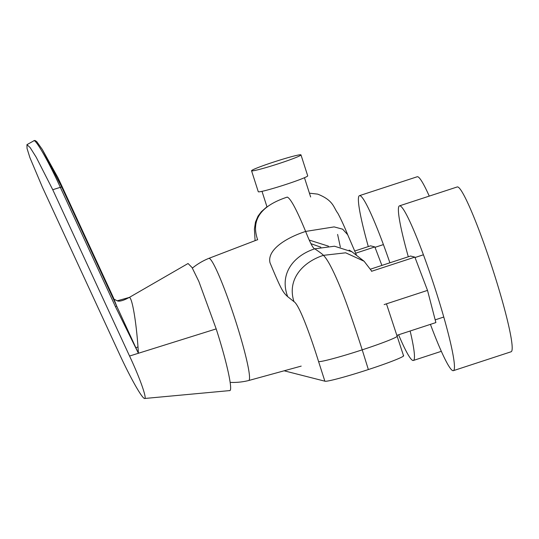 <?xml version="1.0" encoding="UTF-8"?>
<svg xmlns="http://www.w3.org/2000/svg" width="539" height="539" viewBox="0 0 539 539"><rect width="100%" height="100%" fill="white"/><g stroke="black" fill="none" stroke-linecap="round" stroke-linejoin="round"><path stroke-width="0.81" d="M398.591 334.78A86.698 8.146 -108.1 0 0 413.393 360.456A86.698 8.146 -108.1 0 0 410.145 331M389.899 262.803A86.698 8.146 -108.1 0 0 359.459 195.657A86.698 8.146 -108.1 0 0 368.305 246.579M359.459 195.657L417.206 176.758A86.698 8.146 71.9 0 1 429.26 196.108M430.425 324.363A86.698 8.146 -108.1 0 0 453.393 370.657A86.698 8.146 -108.1 0 0 434.171 285.724A86.698 8.146 -108.1 0 0 399.46 205.858A86.698 8.146 -108.1 0 0 408.306 256.78M399.46 205.858L457.207 186.959A86.698 8.146 71.9 0 1 491.912 266.825A86.698 8.146 71.9 0 1 511.14 351.758L453.393 370.657M403.266 355.531C406.588 355.841 389.522 362.666 368.359 369.545C347.52 376.397 326.398 382.09 324.869 381.181L284.646 370.926M257.676 239.815C250.743 220.074 260.613 205.831 287.274 197.099C290.649 198.473 296.767 209.92 305.633 231.433C284.74 238.278 266.94 250.365 270.032 262.837C280.684 288.378 282.753 292.34 287.685 296.659L293.964 301.631C299.772 304.919 312.418 341.699 318.562 361.528L324.869 381.181M368.359 369.545L362.215 349.838C359.479 341.308 350.262 312.6 342.258 292.125C334.012 271.649 327.725 259.387 323.413 255.338C322.639 254.3 319.742 252.131 314.722 248.823C313.213 248.708 310.181 242.914 305.633 231.433L334.119 226.899L342.636 229.169L347.695 234.741L342.636 229.169L334.119 226.899L305.633 231.433M310.909 243.662L320.84 247.192M328.473 246.175L309.231 240.071M340.338 247.03L337.609 234.425M352.034 251.807L334.503 246.215L314.722 248.823C293.829 255.661 279.007 273.529 287.685 296.659M356.36 254.853L347.695 234.741C344.246 226.225 340.938 219.036 337.785 213.168C333.574 207.825 333.796 200.488 317.842 194.188M351.596 251.531L364.108 261.247L345.681 252.811L323.413 255.338C302.52 262.176 286.889 279.525 293.964 301.631M300.984 154.895L307.715 175.849A25.96 1.543 162.2 0 1 283.467 185.248A25.96 1.543 162.2 0 1 258.275 191.722L251.551 170.762A25.96 1.543 162.2 0 1 273.475 162.118A25.96 1.543 162.2 0 1 300.984 154.895A25.96 1.543 162.2 0 1 276.736 164.294A25.96 1.543 162.2 0 1 251.551 170.762M370.455 269.163L410.583 256.032L414.868 257.123L427.515 290.393L384.152 304.589M427.515 290.393L435.883 322.578L396.994 335.305M414.868 257.123L371.499 271.312M355.578 253.236L374.861 246.923L370.583 245.831L354.574 251.073M374.861 246.923L381.895 265.424M128.471 297.912L188.05 263.51L192.025 267.506L198.83 281.398L216.186 328.898C227.195 362.949 233.488 392.379 229.371 390.573M42.338 187.06L29.914 157.651L27.038 148.461L26.95 144.654L30.15 147.585L36.241 157.287L52.748 189.715L129.555 356.043C140.639 379.611 147.315 399.54 144.519 398.496C141.824 398.132 129.953 377.004 119.146 353.389L42.338 187.06M229.634 390.6L144.519 398.496M52.748 189.715L60.341 187.336C49.197 162.744 36.868 141.083 34.159 140.645L26.95 144.654M61.628 186.851L116.667 306.044L113.352 297.548L61.668 185.625L61.628 186.851L60.415 187.505L61.641 186.851M34.159 140.645A1.24 1.233 -75.7 0 1 35.075 140.517L36.713 141.595L42.271 149.404L61.561 186.683M115.461 306.691L138.402 353.267L116.667 306.044L115.461 306.691L60.402 187.505M114.079 299.192L117.232 300.802C120.049 302.312 127.905 298.357 128.875 297.488L129.326 297.42C132.345 297.454 136.812 325.158 138.402 353.267L216.186 328.898M117.232 300.802L129.326 297.42M129.555 356.043L138.402 353.267L138.2 352.816M137.984 346.968L135.996 347.642M396.953 335.871C400.268 336.195 383.189 343.013 362.215 349.838C341.234 356.744 320.045 362.437 318.562 361.528M317.538 194.114L309.426 193.171L317.538 194.107M230.16 382.38A64.404 64.404 0 0 0 248.722 380.514A64.249 6.037 -108.1 0 0 234.512 317.565A64.249 6.037 -108.1 0 0 208.755 258.397A64.404 64.404 0 0 0 192.383 268.105M35.075 140.517L33.809 140.679M413.393 360.456L441.34 351.313M351.563 251.511L349.124 250.109M364.108 261.247L371.775 271.225M386.463 303.828L403.536 355.72M255.082 240.603L254.408 229.115L255.479 222.095L258.026 216.132L261.307 211.746L266.96 206.76M423.411 254.785L415.023 257.534M443.779 317.033L435.175 319.856M383.411 244.591L375.023 247.334M262.008 191.352L267.048 207.043M304.461 177.722L310.646 196.978M301.193 366.116L248.722 380.514M257.635 239.68L208.755 258.397M61.675 185.625L57.882 177.587L42.271 149.404"/></g></svg>
